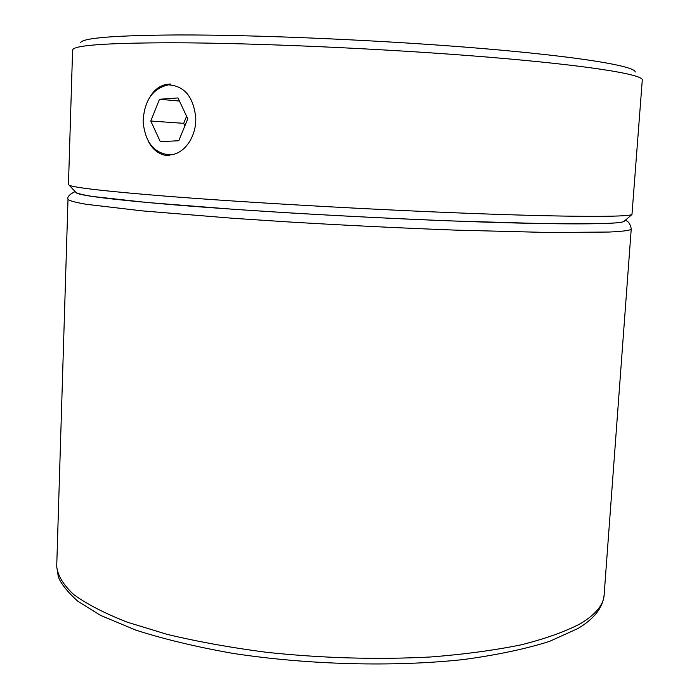 <?xml version="1.0" encoding="UTF-8"?>
<svg xmlns="http://www.w3.org/2000/svg" width="699" height="699" viewBox="0 0 699 699"><rect width="100%" height="100%" fill="white"/><g stroke="black" fill="none" stroke-linecap="round" stroke-linejoin="round"><path stroke-width="1.05" d="M169.56 155.65L167.734 155.624C159.608 154.898 153.264 150.355 148.686 141.993M80.568 42.587C83.024 37.886 115.492 35.343 177.992 34.95C258.595 34.74 385.822 40.341 482.992 48.572C580.423 56.811 634.945 66.108 635.26 71.997M68.467 184.484L69.122 185.165C73.806 187.664 106.161 191.343 166.187 196.192C246.179 202.527 372.401 209.7 470.89 213.413C569.624 217.136 627.763 217.127 631.975 214.497L642.294 79.843C642.425 74.295 586.828 65.243 486.434 56.995C386.32 48.747 254.864 42.884 172.059 42.77C107.908 42.901 74.802 45.208 72.74 49.673L72.6 50.249M171.421 204.615C113.046 199.652 81.381 195.772 76.453 192.976L75.71 192.19C76.776 193.387 82.499 194.829 92.88 196.506L146.807 202.474L234.279 209.342L287.036 212.749C343.62 216.113 398.832 218.848 452.681 220.971L543.726 223.61L602.302 223.61C616.404 223.147 623.726 222.326 624.294 221.129L623.892 221.478C619.288 224.44 562.354 224.886 466.652 221.487C371.169 218.105 249.167 211.081 171.421 204.615M150.635 95.824C155.79 88.039 162.404 84.107 170.477 84.029L170.521 84.037M195.799 118.323C193.632 97.004 184.51 85.846 168.442 84.859C152.697 88.354 144.256 100.569 143.103 121.495C145.086 142.194 153.972 153.317 169.761 154.881C183.828 154.462 196.236 137.345 195.799 118.323M178.009 97.947L159.486 99.267L150.774 121.032L160.298 141.652L178.787 140.744L187.778 118.804L178.009 97.947M184.877 125.881L183.688 123.339L150.774 121.032M186.589 116.261L183.688 123.339M179.451 101.04L159.486 99.267M580.755 623.491C596.273 614.054 604.093 604.154 604.207 593.792C603.42 606.985 594.657 618.563 577.924 628.523L549.466 641.411C525.552 648.96 496.98 654.989 463.769 659.506C394.166 667.099 308.373 664.915 233.064 653.408C196.637 646.986 164.239 639.227 135.859 630.14L100.542 615.382L77.685 601.157C66.903 591.24 60.437 583.036 58.27 576.544L56.706 566.601C57.772 575.714 63.46 585.046 73.762 594.587C86.842 604.128 104.667 613.32 127.227 622.162L166.965 634.316C197.258 641.595 230.338 647.58 266.188 652.263C322.265 658.222 377.093 659.795 430.663 656.981C464.433 654.334 494.743 650.245 521.585 644.74C545.936 638.545 565.666 631.468 580.755 623.491M625.055 220.473C628.008 220.788 630.079 223.523 631.249 228.66C631.826 230.207 624.434 231.334 609.1 232.042L549.545 232.514L456.561 230.154C401.453 228.101 344.825 225.323 286.686 221.828L232.418 218.245L142.238 210.88L86.326 204.3C75.457 202.404 69.35 200.762 68.004 199.364L68.013 199.241M56.733 565.736L68.004 199.364C67.052 196.961 69.428 194.366 75.134 191.57M76.453 192.976L69.122 185.165M72.6 50.066L68.458 184.58M623.892 221.478L631.975 214.497M604.207 593.792L631.232 228.975"/></g></svg>
